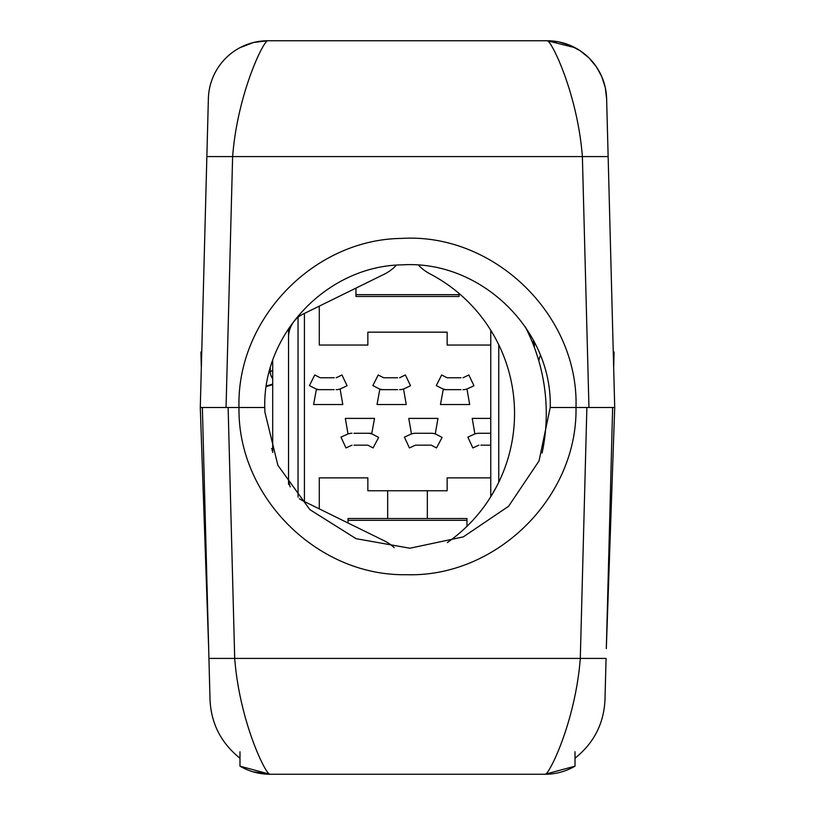 <?xml version="1.0" encoding="UTF-8"?>
<svg xmlns="http://www.w3.org/2000/svg" width="815" height="815" viewBox="0 0 815 815"><rect width="100%" height="100%" fill="white"/><g stroke="black" fill="none" stroke-linecap="round" stroke-linejoin="round"><path stroke-width="1.22" d="M267.829 40.75A59.475 59.475 0 0 0 208.375 98.666L200.286 407.5L226.05 407.5L232.621 156.582C237.511 93.338 263.866 39.894 267.829 40.75L253.669 42.462L239.987 47.667A59.475 59.475 0 0 1 267.829 40.75L547.171 40.75L575.013 47.667A59.475 59.475 0 0 1 606.625 98.666L606.625 98.707M206.857 156.582L582.379 156.582C577.489 93.338 551.134 39.894 547.171 40.75L558.713 41.881L569.614 45.141L580.056 50.662L589.021 57.957L596.336 66.748L601.765 76.63L605.26 87.45L606.625 98.778M550.237 407.5C552.356 329.474 480.595 260.067 402.62 264.844C328.088 265.578 262.939 333.05 264.763 407.5L264.926 412.258L277.884 465.304L309.832 509.609L356.084 538.674L409.884 548.23L463.317 536.881L508.58 506.288L539.031 460.944L550.217 407.5L614.714 407.5L606.625 98.666A59.475 59.475 0 0 0 547.171 40.75M606.319 648.618L612.636 407.5L586.871 407.5L614.714 407.5L606.319 648.618L614.714 407.5L608.143 156.582L582.379 156.582L588.95 407.5M239.987 47.667A59.475 59.475 0 0 0 208.375 98.666L200.286 407.5L208.681 648.618M208.579 645.602L200.286 407.5L264.763 407.5L264.926 412.258M226.05 407.5L202.364 407.5L208.935 658.418L234.7 658.418C239.579 721.662 265.945 775.106 269.908 774.25A59.475 59.475 0 0 1 239.987 766.171L239.987 751.776M238.999 407.5L264.641 407.5M575.013 751.776L575.013 766.171A59.475 59.475 0 0 1 545.092 774.25C549.055 775.106 575.421 721.662 580.3 658.418L586.871 407.5L576.001 407.5M613.257 351.988L614.092 351.988L613.98 355.961L613.359 355.961M613.675 367.85L613.98 355.961M201.641 355.961L201.02 355.961L201.325 367.85M201.02 355.961L200.908 351.988L201.743 351.988M228.129 407.5L234.7 658.418L606.065 658.418L604.995 699.402C603.966 723.414 593.972 743.015 575.013 758.205L575.013 766.171L545.092 774.25L269.908 774.25L239.987 766.171L239.987 758.215C221.008 742.995 211.014 723.394 210.005 699.402L208.935 658.418M371.233 296.487L355.961 296.487L355.961 294.673L459.039 294.673L459.039 296.487L443.768 296.487M432.806 296.487L436.117 296.487M378.883 296.487L379.749 296.487M355.961 288.113L355.961 294.673M459.039 294.673L459.039 293.451M459.039 296.487L355.961 296.487M435.251 518.534L433.142 518.534M466.975 526.327L466.975 518.534L459.803 518.523M348.025 522.996L348.025 518.534L466.975 518.534M348.025 518.513L396.722 518.534M542.097 453.028A189.284 189.284 0 0 0 525.298 326.897L525.461 327.212M272.699 360.587L272.699 452.427L272.699 360.587M447.343 542.576A157.57 157.57 0 0 0 429.872 273.799A41.626 41.626 0 0 1 418.604 265.201M299.4 498.729L300.338 499.371L299.4 498.729A25.774 25.774 0 0 0 302.956 500.848L384.232 540.783A41.626 41.626 0 0 1 394.185 547.629M290.252 486.922A25.774 25.774 0 0 1 288.551 477.722L288.551 337.278A25.774 25.774 0 0 1 302.956 314.152L384.232 274.217A41.626 41.626 0 0 0 396.355 265.201M531.441 340.059L531.023 339.06M543.218 379.637L544.125 385.077L543.218 379.647M545.826 400.542L545.928 402.08L545.826 400.542M545.928 424.921L545.826 426.449L545.928 424.921M544.125 441.913L543.218 447.353L544.125 441.913M497.884 484.029L498.76 482.246L498.76 344.745C488.806 326.357 488.806 326.357 498.76 344.745C488.806 326.357 488.806 326.357 498.76 344.745L498.719 344.653M498.76 482.246L496.61 486.524M496.539 486.657L490.762 496.753L490.762 330.248M300.827 315.334L299.604 316.128M300.338 315.629L298.84 316.678L300.338 315.629M302.956 500.848L301.947 500.329M301.947 314.672L302.956 314.152M540.416 355.472A23.788 23.788 0 0 0 538.766 360.719M269.042 372.832L272.699 370.214M534.375 347.455L534.375 342.106M266.311 386.575L272.699 384.69M270.325 368.054L270.325 372.455A9.912 8.639 73.6 0 0 272.699 378.649M272.016 450.44A9.912 8.639 -106.4 0 1 272.699 449.595M533.387 340.222L533.387 344.847M490.762 477.875L447.15 477.875L490.762 477.875L447.15 477.875L447.15 490.762L367.85 490.762L367.85 477.875L319.286 477.875L319.286 508.866M447.15 345.051L490.762 345.051L447.15 345.051L490.762 345.051L447.15 345.051L447.15 332.163L367.85 332.163L367.85 345.051L319.286 345.051L367.85 345.051L319.286 345.051L319.286 306.134M466.975 388.979L469.674 404.525L440.477 404.525L443.187 389.662L447.15 389.662A11.899 11.899 0 0 1 441.801 388.388L436.29 385.607L441.638 374.992L447.15 377.763L449.126 377.763M461.025 377.763L447.15 377.763M340.099 388.979L342.799 404.525L313.602 404.525L316.312 389.662L320.275 389.662A11.899 11.899 0 0 1 314.926 388.388L309.415 385.607L314.763 374.992L320.275 377.763L322.251 377.763M334.15 377.763L320.275 377.763M417.412 445.163L415.426 445.163L409.405 447.944L404.423 437.135L410.454 434.364A11.899 11.899 0 0 1 415.426 433.274L431.288 433.274A11.899 11.899 0 0 1 436.871 434.66L442.097 437.441L436.514 447.944L431.288 445.163L429.311 445.163M348.025 433.957L345.326 418.401L374.523 418.401L371.813 433.274L367.85 433.274A11.899 11.899 0 0 1 373.433 434.66L378.659 437.441L373.076 447.944L367.85 445.163L365.874 445.163M353.975 445.163L367.85 445.163M480.85 445.163L490.762 445.163M403.537 388.979L406.237 404.525L377.039 404.525L379.749 389.662L383.712 389.662A11.899 11.899 0 0 1 378.364 388.388L372.852 385.607L378.201 374.992L383.712 377.763L385.689 377.763M397.588 377.763L383.712 377.763M449.126 389.662L443.187 389.662L443.187 388.979M322.251 389.662L316.312 389.662L316.312 388.979M431.288 445.163L415.426 445.163M411.463 433.957L408.763 418.401L437.961 418.401L435.251 433.957M365.874 433.274L371.813 433.274L371.813 433.957M474.901 433.957L472.201 418.401L490.762 418.401M385.689 389.662L379.749 389.662L379.749 388.979M319.286 477.875L367.85 477.875L319.286 477.875M367.85 345.051L319.286 345.051M447.15 389.662L461.025 389.662M463.012 389.662A11.899 11.899 0 0 0 468.116 388.511L473.953 385.729L468.849 374.992L463.012 377.763M320.275 389.662L334.15 389.662M336.137 389.662A11.899 11.899 0 0 0 341.24 388.511L347.078 385.729L341.974 374.992L336.137 377.763M415.426 433.274L417.412 433.274M431.288 433.274L429.311 433.274M367.85 433.274L353.975 433.274M351.988 433.274A11.899 11.899 0 0 0 347.017 434.364L340.986 437.135L345.968 447.944L351.988 445.163M490.762 433.274L478.863 433.274A11.899 11.899 0 0 0 473.892 434.364L467.871 437.135L472.843 447.944L478.863 445.163M478.863 433.274L480.85 433.274M383.712 389.662L397.588 389.662M399.574 389.662A11.899 11.899 0 0 0 404.678 388.511L410.515 385.729L405.412 374.992L399.574 377.763M387.675 518.513L387.675 490.762M427.325 490.762L427.325 518.534M238.989 407.123C236.676 319.113 313.643 239.264 401.734 238.418C493.89 232.754 578.681 314.896 576.011 407.123M576.001 407.551C577.601 497.476 496.355 577.601 406.4 574.697C317.229 576.358 237.481 496.692 238.999 407.571M575.013 766.171L545.092 774.25M252.905 771.764L269.908 774.25L239.987 766.171M466.975 520.337L348.025 520.337M298.046 317.31L298.046 497.13M272.699 447.669A9.974 9.851 0 0 0 272.638 448.739M272.699 384.12L266.393 385.974M304.413 501.561L304.413 313.439M288.551 328.598L288.551 337.278M288.551 477.722L288.551 484.416M271.466 448.749L272.699 448.393"/></g></svg>
